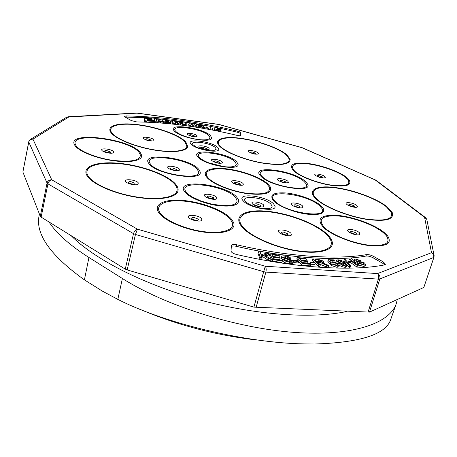 <?xml version="1.0" encoding="UTF-8"?>
<svg xmlns="http://www.w3.org/2000/svg" width="457" height="457" viewBox="0 0 457 457"><rect width="100%" height="100%" fill="white"/><g stroke="black" fill="none" stroke-linecap="round" stroke-linejoin="round"><path stroke-width="0.69" d="M175.385 170.233L176.356 169.998L176.368 169.41L172.649 167.999C170.981 167.868 170.33 168.13 170.69 168.776L171.358 169.284M265.351 340.996L264.923 340.945M262.295 340.648L261.992 340.608M48.99 221.971C56.44 233.418 69.755 245.26 88.938 257.485L122.402 278.507C165.16 305.619 236.052 328.172 294.051 332.382C352.181 336.643 389.73 323.465 396.253 303.699L397.31 299.489M39.393 213.985L39.011 216.15C35.503 234.407 50.636 255.646 84.414 279.867L102.374 291.115L117.82 299.381C163.886 322.956 245.18 343.013 304.596 343.915L314.782 344.007C360.344 342.573 385.639 334.461 390.678 319.66L390.815 319.249M357.243 263.523L356.86 263.158M354.866 261.313L350.947 257.897M140.528 309.538C177.944 325.304 216.858 335.478 257.268 340.054M71.058 235.612C93.799 258.765 142.607 284.145 198.864 299.672C255.12 315.181 312.571 319.032 347.046 311.411M349.217 259.467L349.959 259.427L358.265 265.34L357.791 266.802L356.631 266.865L350.159 262.232L349.057 263.226L348.08 262.524L348.748 260.918M350.639 265.803L349.656 265.831L344.298 259.582L345.258 259.559L350.639 265.803L350.165 267.276L349.182 267.311L347.006 264.757M346.012 263.592L343.835 261.038L344.298 259.582M339.362 265.249L338.905 266.694L336.986 267.345L331.559 265.586L332.028 264.1L333.33 264.055L336.735 265.237L337.872 264.82L337.249 263.792L336.792 265.237M336.746 265.237L332.907 263.86L331.713 264.192M337.249 263.792L333.37 262.381L332.125 262.809L331.645 264.414L330.308 264.306L327.749 261.227L328.206 259.753L333.49 259.856L334.313 260.553L333.913 261.815M315.313 263.038L310.886 262.695L310.2 261.947L314.622 262.289L315.313 263.038L314.856 264.54L310.949 264.243M309.903 263.632L310.2 261.947M311.08 264.397L302.1 263.535L297.221 257.548L305.819 258.399L306.401 259.096L299.369 258.399L300.86 260.222L307.47 260.867L308.052 261.57L301.437 260.924L303.117 262.975L310.486 263.683L311.08 264.397L310.617 265.911L301.649 265.054L298.872 261.632M298.175 260.776L296.776 259.05L297.221 257.548M306.401 259.096L305.95 260.593L300.746 260.084M308.052 261.57L307.595 263.072L302.82 262.609M298.45 263.049L293.8 262.518L293.263 261.775L293.714 260.256L298.352 260.793L298.901 261.535L298.45 263.049M291.475 260.798L289.47 259.765L284.408 258.485L281.832 256.971L281.718 256.44C282.158 255.823 283.323 255.663 285.214 255.954C287.87 256.291 289.795 257.08 291 258.331L289.458 258.171L285.711 256.64L283.397 257.131L284.208 257.719L289.972 259.216L293.028 260.947L292.709 263.055C292.286 263.729 291.075 263.923 289.075 263.638C286.008 263.266 283.797 262.358 282.449 260.907L282.894 259.376L284.425 259.525L289.001 261.387L291.543 261.113L291.475 260.798L291.315 261.341M289.578 261.455L285.694 260.479M282.837 259.57L281.392 258.485L281.718 256.44M365.617 264.426L365.137 265.877L363.806 266.46L358.179 264.917L357.191 263.672L358.151 261.838L355.043 260.764L354.575 262.215L353.707 261.021L354.175 259.576L355.38 259.068L360.213 260.364L360.956 261.33L360.647 261.632L364.555 262.981L365.617 264.426L364.286 265.003L363.806 266.46M357.334 263.243L354.575 262.215M347.103 265.34L345.629 265.877L342.516 265.277L338.426 262.838L336.421 260.313L337.917 259.776C340.859 260.124 343.236 261.124 345.046 262.781L347.103 265.34L346.629 266.814L345.155 267.356L342.042 266.757L339.34 265.328M336.049 262.358L336.421 260.313M320.288 265.06L318.775 264.98L312.702 258.919L317.718 259.21L323.385 261.078L323.802 261.947L321.877 262.535L328.806 265.528L326.921 265.426L320.18 262.529L317.569 262.352L320.288 265.06L319.826 266.568L318.312 266.482L315.21 263.375M314.085 262.249L312.245 260.41L312.702 258.919M328.806 265.528L328.337 267.025L326.452 266.922L319.192 263.969M279.393 255.857L271.864 254.669L272.738 256.434L279.815 257.548L280.164 258.228L273.069 257.114L274.051 259.102L281.958 260.336L282.312 261.033L281.866 262.564L272.241 261.067L269.407 255.246L269.841 253.726L279.044 255.183L279.393 255.857L278.953 257.371L272.715 256.394M280.164 258.228L279.718 259.753L273.926 258.845M268.825 253.589L264.243 254.886L271.172 259.29L268.899 258.879L263.221 255.172L261.41 255.692L262.107 257.668L261.672 259.21L259.942 258.902L257.982 253.241L258.411 251.716L260.113 252.018L261.096 254.8L266.517 253.172L268.825 253.589L268.39 255.109L265.774 255.857M271.172 259.29L270.738 260.827L268.459 260.421L262.786 256.703L261.861 256.971M231.311 246.54C232.305 245.877 234.007 245.809 236.423 246.34C286.722 258.125 337.563 261.387 365.966 256.063C368.062 255.846 370.404 256.411 372.986 257.759L382.915 263.386L384.76 264.843M262.107 257.668L260.376 257.354L259.942 258.902M260.376 257.354L258.411 251.716M268.899 258.879L268.459 260.421M263.221 255.172L262.786 256.703M282.312 261.033L272.686 259.525L272.241 261.067M272.686 259.525L269.841 253.726M318.775 264.98L318.312 266.482M326.921 265.426L326.452 266.922M320.18 262.529L319.717 264.02M345.629 265.877L345.155 267.356M342.516 265.277L342.042 266.757M338.426 262.838L338.226 263.483M364.286 265.003L358.654 263.461L358.179 264.917M358.654 263.461L357.665 262.221M355.043 260.764L354.175 259.576M293.16 261.535C292.737 262.204 291.52 262.398 289.527 262.107L289.075 263.638M289.527 262.107C286.459 261.735 284.243 260.827 282.894 259.376M289.47 259.765L289.024 261.284M284.408 258.485L284.111 259.496M281.832 256.971L281.392 258.485M291 258.331L290.669 259.45M289.458 258.171L289.212 259.005M285.711 256.64L285.299 258.068M298.901 261.535L294.251 260.998L293.8 262.518M294.251 260.998L293.714 260.256M302.1 263.535L301.649 265.054M310.886 262.695L310.554 263.769M334.313 260.553L330.074 260.473L331.388 262.078L332.953 261.735L338.557 263.746L339.374 265.209L337.46 265.854L336.986 267.345M337.46 265.854L332.028 264.1M333.37 262.381L332.907 263.86M332.108 262.935L330.771 262.821L330.308 264.306M330.771 262.821L328.206 259.753M349.656 265.831L349.182 267.311M358.265 265.34L357.111 265.403L356.631 266.865M357.111 265.403L350.628 260.781L350.159 262.232M350.628 260.781L349.525 261.764L349.057 263.226M349.525 261.764L348.548 261.067M316.867 261.661L322.094 261.53L321.848 260.987L318.443 259.873L314.867 259.667L316.867 261.661M339.717 262.826L344.858 265.266L345.658 264.929L343.773 262.792L338.66 260.376L337.826 260.81L339.717 262.826M356.129 260.65L358.991 261.461L359.63 261.181L359.088 260.45L356.266 259.65L355.626 259.93L356.129 260.65M359.79 263.369L363.406 264.409L364.189 264.06L363.452 263.083L359.83 262.044L359.065 262.392L359.79 263.369M318.443 259.873L317.986 261.364L316.484 261.278M320.397 261.855L317.986 261.364M321.848 260.987L321.591 261.821M338.66 260.376L338.283 261.553M343.773 262.792L343.298 264.26L338.591 261.861M344.464 265.249L343.298 264.26M356.266 259.65L355.974 260.536M359.088 260.45L358.756 261.473M359.83 262.044L359.476 263.135M362.784 264.409L359.99 263.495M363.452 263.083L363.012 264.42M383.394 261.964L385.479 264.283L384.411 264.934C351.827 271.407 295.839 268.202 236.555 254.475C233.093 253.549 231.248 252.373 231.025 250.933L231.391 245.495C231.945 244.415 233.761 244.187 236.829 244.815C288.201 256.72 337.06 259.873 366.428 254.646C368.525 254.435 370.867 255 373.455 256.343L383.394 261.964L382.915 263.386M28.757 141.699L22.884 172.015L40.29 216.264L41.141 217.121L125.252 269.11L127.155 269.927L253.909 307.127L369.484 312.114L423.839 287.453L433.99 257.045M126.286 115.935C160.904 116.564 197.915 121.608 237.32 131.085C239.577 131.679 240.799 132.302 240.976 132.941L240.839 135.358C240.519 135.849 239.291 135.86 237.149 135.392C201.286 126.806 167.839 122.322 136.803 121.939L131.29 120.579L125.447 117.266L124.624 116.392L126.286 115.935L126.052 117.089L144.149 117.717M154.112 118.432C181.298 120.808 208.94 125.384 237.046 132.159C239.302 132.758 240.519 133.381 240.696 134.021L240.611 135.592M125.218 117.129L126.052 117.089M167.662 122.048L165.822 121.528M218.372 129.188L218.492 128.703L217.206 128.4L216.898 128.908L218.52 129.205L218.954 129.137L218.492 128.703M217.406 129.034L217.543 128.468M217.069 128.948L217.206 128.4M192.38 124.704L191.603 123.87L191.106 124.475L192.38 124.704M191.449 124.538L191.603 123.87M165.377 121.168L167.279 122.025L168.576 121.631L167.713 120.797L166.102 120.408L165.24 120.699L165.377 121.168L165.531 120.454M168.039 122.048L168.245 121.145M167.462 121.916L167.713 120.797M166.725 121.659L166.976 120.539M165.851 121.528L166.102 120.408M216.327 130.068L216.681 129.377L221.108 129.679L220.051 128.703L215.224 127.572L214.242 129.605L216.327 130.068L216.15 130.782M210.054 128.754L212.471 129.257L213.093 127.137L210.654 126.623L209.854 129.571M203.491 127.48L208.712 128.486L208.798 128.017L206.01 127.474L206.147 125.732L203.816 125.269L203.274 128.383M199.018 124.43L196.167 124.704L196.327 125.572L199.246 126.772L202.422 127.286L202.183 126.732L199.709 126.292L198.652 125.652L199.058 125.178L202.143 125.538L202.514 125.115L199.018 124.43M190.226 125.389L190.712 124.91L192.854 125.241L193.54 125.915L195.996 126.338L193.191 123.567L190.34 123.076L188.221 125.047L190.226 125.389L190.021 126.263M182.583 122.51L183.394 124.424L185.788 124.778L185.045 122.876L186.902 123.11L186.73 122.533L180.361 121.619L180.595 122.208L182.583 122.51L182.326 123.619L183.034 125.292M175.899 120.974L174.465 121.202L174.1 120.785L172.049 120.505L173.369 123.104L175.734 123.419L175.111 122.019L176.356 121.573L177.407 122.019L178.379 123.733L180.726 124.047L179.258 121.802L175.899 120.974M170.872 121.568L168.325 120.294L165.565 119.785L163.355 119.86L162.703 120.505L164.394 121.825L166.874 122.522L170.45 122.642L171.129 122.065L170.872 121.568M157.585 119.134L156.014 119.574L156.368 120.511L157.174 121.025L160.567 122.008L163.395 122.145L162.623 121.505L160.19 121.299L158.836 120.728L158.55 120.037L161.172 120.02L160.944 119.437L157.585 119.134M144.618 117.409L144.298 117.746L145.634 118.214L151.775 118.58L152.147 119.831L147.857 119.631L147.582 119.963L148.114 120.225L154.66 120.648L154.106 118.426L153.621 118.135L144.618 117.409M144.909 118.214L144.532 118.317L145.058 120.602L145.623 120.894L155.174 121.482L153.706 120.757L147.405 120.391L147.023 119.128L150.976 119.317L151.57 119.043L151.004 118.74L144.909 118.214M214.059 130.371L214.242 129.605M216.247 130.805L216.681 129.377M216.412 130.468L217.018 130.588L217.286 129.491M217.018 130.588L218.566 130.868L218.834 129.777M218.566 130.868L219.668 130.976L219.943 129.879M219.668 130.976L220.417 130.942L220.685 129.851M220.417 130.942L220.84 130.771L221.108 129.679M212.282 130.028L212.471 129.257M212.299 130.034L213.093 127.137M203.256 128.377L203.816 125.269M208.506 129.32L208.712 128.486M195.773 126.115L196.019 125.087M195.956 126.509L196.327 125.572M196.064 126.675L196.733 127.109L196.996 126.001M197.75 127.452L197.995 126.418M196.733 127.109L197.447 127.406M199.035 127.663L199.246 126.772M200.646 127.931L200.846 127.092M202.2 128.2L202.422 127.286M198.886 125.886L199.058 125.178M199.475 126.189L199.726 125.121M199.578 126.235L200.594 126.338L200.857 125.241M200.594 126.338L201.88 126.635L202.143 125.538M201.88 126.635L202.514 125.115M193.345 126.76L193.54 125.915M190.186 126.286L192.597 126.349L192.854 125.241M192.597 126.349L192.951 126.698M195.807 127.143L195.996 126.338M188.004 125.972L188.221 125.047M190.455 126.018L190.712 124.91M180.355 123.253L180.595 122.208M180.395 123.327L182.326 123.619M183.188 125.315L183.394 124.424M185.588 125.635L185.788 124.778M185.513 124.076L186.645 124.218L186.902 123.11M180.229 123.042L180.361 121.619M173.054 124.098L171.798 121.619L172.049 120.505M173.14 124.11L173.369 123.104M175.517 124.373L175.734 123.419M175.157 122.122L175.254 121.688M175.397 122.665L175.688 121.539M175.437 122.647L176.105 122.687L176.356 121.573M176.105 122.687L176.705 122.836L176.956 121.728M176.705 122.836L177.156 123.127L177.407 122.019M178.161 124.681L178.379 123.733M177.156 123.127L178.019 124.664M180.515 124.972L180.726 124.047M162.486 121.499L162.703 120.505M162.841 121.682L163 120.974M163.309 122.533L163.589 121.431M163.338 122.556L164.143 122.95L164.394 121.825M165.291 123.339L165.543 122.219M164.143 122.95L165.245 123.333M166.662 123.459L166.874 122.522M168.17 123.601L168.37 122.71M169.387 123.721L169.604 122.75M170.038 123.784L170.45 122.642M170.193 123.767L170.707 123.539L170.964 122.419M170.707 123.539L171.129 122.065M155.946 119.974L156.014 119.574M155.7 121.105L156.123 121.642L156.368 120.511M156.123 121.642L156.928 122.156L157.174 121.025M156.928 122.156L157.876 122.562L158.128 121.431M159.019 122.83L159.259 121.756M157.876 122.562L158.716 122.807M160.361 122.927L160.567 122.008M161.847 123.047L162.041 122.15M163.172 123.156L163.395 122.145M158.488 120.328L158.55 120.037M158.865 120.745L159.059 119.865M159.299 120.985L159.733 120.979L159.984 119.854M159.733 120.979L160.921 121.145L161.172 120.02M144.298 117.746L144.052 118.877L144.189 117.523M144.052 118.877L144.378 119.037M151.444 119.705L151.775 118.58M147.365 120.265L147.485 119.734M147.485 120.391L147.582 119.963M154.586 120.991L154.66 120.648M145.058 120.602L144.76 121.979L144.241 119.677L144.532 118.317M145.366 122.099L145.623 120.894M146.189 122.128L146.411 121.099M154.495 122.527L154.706 121.568M154.94 122.556L155.174 121.482M150.879 119.768L150.976 119.317M151.427 119.797L151.541 119.26M122.402 278.507L117.82 299.381M88.938 257.485L84.414 279.867M319.312 262.449L318.929 263.706M324.133 264.072L323.665 265.568M236.423 246.34L236.829 244.815M365.966 256.063L366.428 254.646M372.986 257.759L373.455 256.343M355.306 234.161L356.728 233.778L356.351 233.019L352.124 231.425C350.565 231.356 350.153 231.733 350.902 232.544L351.462 232.956M354.135 205.81L350.279 204.393C348.868 204.308 348.485 204.599 349.131 205.279L349.051 205.244C350.776 206.176 352.416 206.673 353.964 206.747L354.472 206.45L354.135 205.81M321.877 177.619L322.545 177.396L322.288 176.859L318.763 175.585C317.432 175.477 317.038 175.711 317.569 176.282L317.752 176.425M284.654 182.474L285.482 182.229L285.288 181.652L281.615 180.298C280.152 180.189 279.69 180.452 280.227 181.081L280.564 181.343M299.655 206.301L295.679 204.81C294.114 204.719 293.64 205.033 294.245 205.764L294.325 205.861C294.177 206.37 300.203 207.775 299.272 207.278L299.895 206.975L299.655 206.301M286.156 234.961L287.99 234.561L287.75 233.756L283.386 232.059C281.643 231.99 281.101 232.385 281.74 233.247L282.786 233.99M196.361 220.331L198.349 219.948L198.309 219.154L193.985 217.441C192.089 217.355 191.374 217.738 191.837 218.589L193.265 219.566M133.518 184.182L134.872 183.891L134.981 183.228L131.01 181.675C129.154 181.549 128.377 181.852 128.68 182.577L129.771 183.371M109.543 152.752L110.377 152.552L110.525 152.004L106.909 150.621C105.179 150.473 104.43 150.707 104.659 151.318L105.39 151.884M150.536 140.722L151.124 140.562L151.187 140.082L147.8 138.825C146.24 138.677 145.606 138.871 145.892 139.414L146.337 139.773M194.025 136.523L194.499 136.386L194.476 135.935L191.226 134.758C189.798 134.615 189.255 134.792 189.598 135.295L189.866 135.518M206.541 148.571L203.137 147.325C201.657 147.188 201.109 147.394 201.486 147.942L201.497 148.005C200.897 148.251 206.975 149.656 206.37 149.205L206.541 148.571M218.874 162.96L219.611 162.755L219.543 162.218L215.995 160.91C214.476 160.778 213.927 161.013 214.339 161.601L214.75 161.921M239.285 184.742L240.296 184.474L240.176 183.863L236.389 182.44C234.801 182.332 234.252 182.606 234.727 183.274L235.286 183.697M259.576 206.398L260.878 206.067L260.713 205.376L256.651 203.828C254.995 203.731 254.435 204.062 254.983 204.81L255.703 205.347M212.208 198.715L213.568 198.401L213.505 197.715L209.483 196.162C207.746 196.059 207.112 196.379 207.569 197.121L208.461 197.772M175.397 170.233L175.911 170.193C174.951 170.37 173.283 169.981 170.918 169.021L171.386 169.296M251.179 152.815L250.87 152.615C252.544 153.409 254.132 153.826 255.617 153.872L255.252 153.883L255.823 153.712L255.692 153.232L252.344 152.021C250.967 151.895 250.499 152.101 250.95 152.638L251.156 152.804M359.271 232.596C355.649 229.151 344.315 228.129 348.383 231.636C350.93 234.155 359.659 236.006 360.03 234.104L359.271 232.596M356.803 205.456C353.512 202.514 343.15 201.423 346.852 204.428C349.165 206.575 357.134 208.295 357.488 206.724L356.803 205.456M324.79 176.556C321.968 174.037 312.205 172.872 315.421 175.454C319.449 177.739 322.745 178.464 325.304 177.624L324.79 176.556M287.961 181.326C285.254 178.636 274.76 177.436 277.879 180.189C281.94 182.623 285.431 183.388 288.361 182.469L287.961 181.326M302.517 205.924C299.489 202.834 288.276 201.691 291.737 204.845C293.845 207.107 302.294 208.912 303.008 207.261L302.517 205.924M290.943 233.298C287.699 229.643 275.205 228.557 278.924 232.287C281.181 234.972 290.566 236.932 291.44 234.909L290.943 233.298M201.708 218.709C199.178 215.087 185.736 213.876 188.77 217.572C190.483 220.228 200.257 222.262 201.794 220.291L201.708 218.709M138.26 182.851C136.409 179.744 123.333 178.367 125.669 181.555C126.892 183.828 136.18 185.799 138.06 184.182L138.26 182.851M113.57 151.695C112.062 149.079 99.883 147.622 101.854 150.319C102.836 152.232 111.405 154.083 113.285 152.792L113.57 151.695M153.952 139.808C152.267 137.477 141.259 136.072 143.372 138.477C146.674 140.653 150.164 141.419 153.843 140.773L153.952 139.808M197.013 135.678C195.139 133.524 185.051 132.187 187.313 134.409C190.615 136.426 193.859 137.146 197.058 136.569L197.013 135.678M209.072 148.279C207.078 145.989 196.836 144.692 199.229 147.045C202.657 149.165 205.964 149.896 209.163 149.233L209.072 148.279M222.245 161.915C220.051 159.396 209.3 158.099 211.917 160.687C215.601 162.995 219.097 163.76 222.393 162.972L222.245 161.915M243.05 183.52C240.548 180.675 229.225 179.424 232.167 182.337C233.887 184.422 242.227 186.216 243.295 184.737L243.05 183.52M263.592 204.965C260.838 201.845 249.248 200.686 252.447 203.868C254.355 206.153 262.958 207.981 263.929 206.318L263.592 204.965M216.607 197.327C214.15 194.162 201.857 192.911 204.782 196.144C206.461 198.458 215.436 200.366 216.749 198.692L216.607 197.327M179.327 169.079C177.31 166.325 165.537 164.983 168.01 167.805C169.37 169.815 177.842 171.643 179.31 170.244L179.327 169.079M258.205 152.964C255.903 150.667 246.02 149.405 248.717 151.764C252.338 153.889 255.589 154.609 258.473 153.923L258.205 152.964M423.839 287.453L433.973 257.177L434.11 255.52M368.034 312.314L378.385 279.107L379.847 278.953L433.624 257.485C434.099 255.4 433.39 253.801 431.511 252.687L434.024 255.103L426.895 219.868M369.484 312.114L379.847 278.953C380.327 276.645 379.556 274.857 377.539 273.583C378.687 274.943 378.973 276.782 378.385 279.107L265.883 272.098L256.086 307.504M253.909 307.127L263.683 271.698L265.883 272.098C266.425 269.613 266.22 267.659 265.277 266.237L263.683 271.698L135.455 234.464L127.155 269.927M125.252 269.11L133.518 233.664L135.455 234.464L137.426 229.168C135.563 229.774 134.261 231.271 133.518 233.664L47.939 183.845L41.141 217.121M40.29 216.264L47.065 183.034L47.939 183.845C48.562 181.6 49.824 180.247 51.727 179.795C49.305 179.772 47.745 180.852 47.065 183.034L28.774 141.996L22.884 172.015M67.939 116.764L68.95 116.918L32.938 139.122L51.727 179.795L137.426 229.168L265.277 266.237L377.539 273.583L431.511 252.687L424.576 217.292L375.106 179.898L301.957 147.702L218.909 124.498L137.009 113.147L66.831 117.095L30.585 139.311L28.962 141.036L28.774 141.996C29.368 140.019 30.756 139.059 32.938 139.122L30.173 139.556M383.474 232.802C374.357 225.061 353.861 217.475 338.591 216.03C321.979 215.11 317.267 218.949 324.441 227.535C332.056 234.904 352.193 243.061 368.153 245.066C385.068 246.477 391.169 243.392 386.451 235.812L383.474 232.802M386.228 206.678C375.545 198.218 351.833 189.689 334.073 187.73C316.193 185.651 307.572 190.775 317.238 199.475C325.51 207.044 346.96 215.835 365.252 218.914C384.788 221.576 393.488 219.389 391.346 212.356L386.228 206.678M345.635 177.327C338.511 171.621 321.294 165.508 308.104 163.903C293.737 162.618 289.321 165.086 294.856 171.306C300.843 176.676 317.444 183.046 331.045 185.068C345.561 186.747 351.182 184.896 347.914 179.521L345.635 177.327M304.008 181.435C292.709 170.604 250.259 165.497 262.318 176.693C271.749 186.81 312.879 193.025 305.773 183.451L304.008 181.435M319.666 205.833C307.03 193.42 261.741 188.49 275.103 201.331C285.676 213.002 329.851 219.251 321.665 208.158L319.666 205.833M326.264 234.218C315.324 223.736 288.641 213.67 267.345 211.677C245.94 209.54 233.596 216.224 242.941 227.089C250.904 236.549 275.148 247.283 297.067 250.67C319.043 254.143 333.547 249.653 331.097 241.336C330.468 239.085 328.857 236.709 326.264 234.218M230.202 219.126C223.296 210.968 202.325 202.862 184.28 201.154C166.159 199.332 154.266 204.479 160.064 212.871C165.223 220.634 185.571 229.431 204.273 231.722C223.022 234.093 235.235 229.545 232.19 222.291L230.202 219.126M175.1 184.628C168.09 175.654 143.687 166.371 121.425 163.903C99.106 161.321 82.643 166.297 87.824 175.511C92.148 183.525 113.507 193.197 135.723 196.824C157.968 200.52 175.819 197.47 177.042 190.609C177.407 188.752 176.762 186.759 175.1 184.628M139.356 152.855C130.593 139.162 67.019 131.102 75.845 145.32C78.924 150.907 95.644 157.848 112.336 160.281C130.582 162.384 139.951 160.664 140.436 155.129L139.356 152.855M185.056 141.961C178.91 135.181 157.905 127.56 139.059 125.087C120.151 122.516 106.795 125.749 111.697 132.639C115.804 138.62 133.97 146.246 152.552 149.559C171.152 152.924 185.993 151.324 186.856 146.377L185.056 141.961M209.015 135.729C202.491 128.463 168.444 123.83 175.756 131.342C176.922 132.593 179.018 133.878 182.052 135.192C188.187 137.711 194.545 139.248 201.126 139.802C206.615 140.105 209.58 139.431 210.014 137.774L209.015 135.729M211.494 150.759L213.693 150.644L216.241 149.222L215.533 147.782C210.991 142.664 188.033 139.699 193.282 144.978L196.236 147M235.047 161.812C227.392 153.352 191.169 148.822 199.612 157.562C201.291 159.35 204.336 161.11 208.735 162.841L223.741 166.616C231.648 167.439 235.846 166.645 236.332 164.229L235.047 161.812M267.139 184.297C260.564 177.853 242.107 171.055 226.838 169.319C211.494 167.49 202.302 171.238 208.135 177.819C213.362 183.903 231.145 191.077 246.849 193.282C263.769 195.076 271.19 192.905 269.11 186.776L267.139 184.297M270.95 204.216C264.683 197.253 238.725 194.568 245.746 201.714L247.591 203.251L251.704 205.456L247.591 203.251C251.299 206.193 262.941 209.357 267.642 208.7C270.653 208.455 272.132 207.621 272.086 206.21L270.95 204.216M262.969 208.518L267.642 208.7L262.975 208.523M235.321 197.31C224.924 184.611 175.414 179.218 186.416 192.368L188.661 194.568L191.911 196.801L200.857 200.977L211.665 204.108L222.353 205.627L230.991 205.273L234.041 204.416L236.075 203.154L237.023 201.554L236.857 199.686L235.321 197.31M197.218 169.296C188.621 158.225 141.167 152.512 150.404 163.977C157.082 174.34 202.702 181.143 198.429 171.358L197.218 169.296M286.208 154.814C278.462 148.148 257.708 140.802 240.753 138.574C223.713 136.26 213.659 139.671 220.457 146.457C226.238 152.358 244.489 159.693 261.461 162.755C279.821 165.577 289.127 164.389 289.378 159.185L286.208 154.814M136.706 113.01L136.112 112.993M219.012 124.435L218.589 124.35M425.827 217.875L426.809 219.451L424.576 217.292L425.496 217.601L375.974 180.207L302.414 147.777M376.191 180.366L375.568 179.978M301.986 147.617L218.84 124.395L136.82 113.016L68.247 116.735L66.436 117.335M384.543 232.802C375.083 224.775 353.878 216.932 338.06 215.436C320.854 214.47 315.953 218.44 323.362 227.335C331.239 234.972 352.141 243.45 368.708 245.523C386.251 246.98 392.563 243.775 387.633 235.915L384.543 232.802M386.976 206.701C376.048 198.058 351.844 189.358 333.701 187.347C315.439 185.222 306.596 190.443 316.461 199.338C324.898 207.072 346.857 216.075 365.566 219.217C385.548 221.936 394.437 219.697 392.22 212.505L386.976 206.701M346.56 177.35C339.163 171.438 321.345 165.114 307.687 163.446C292.8 162.115 288.213 164.663 293.925 171.107C300.118 176.67 317.352 183.286 331.462 185.388C346.52 187.124 352.341 185.199 348.925 179.624L346.56 177.35M305.333 181.423C293.314 169.935 248.271 164.497 261.016 176.385C271.024 187.147 314.85 193.757 307.218 183.565L305.333 181.423M321.082 205.804C314.867 200.137 299.089 194.311 286.762 193.025C273.315 192.117 268.962 194.779 273.709 201.011C278.884 206.307 293.714 212.299 306.276 214.07C319.757 215.493 325.407 213.562 323.219 208.272L321.082 205.804M327.161 234.235C315.964 223.524 288.727 213.253 266.974 211.214C245.118 209.026 232.464 215.835 241.999 226.94C250.116 236.612 274.92 247.603 297.358 251.07C319.843 254.618 334.65 250.008 332.119 241.502C331.468 239.205 329.817 236.777 327.161 234.235M231.465 219.132C224.278 210.683 202.582 202.302 183.903 200.526C165.148 198.629 152.781 203.942 158.762 212.642C164.08 220.685 185.211 229.831 204.622 232.202C224.084 234.664 236.72 229.928 233.533 222.41L231.465 219.132M176.036 184.662C168.85 175.494 143.938 166.028 121.202 163.503C98.415 160.858 81.563 165.92 86.83 175.339C91.223 183.531 113.073 193.437 135.815 197.15C158.579 200.926 176.819 197.79 178.036 190.775C178.407 188.878 177.739 186.839 176.036 184.662M140.499 152.895C131.388 138.722 65.608 130.359 74.668 145.08C77.839 150.873 95.193 158.076 112.519 160.601C129.868 163.195 142.733 160.573 141.624 155.249L140.499 152.895M185.85 142.007C179.55 135.078 158.105 127.303 138.854 124.772C119.551 122.145 105.87 125.435 110.862 132.473C115.044 138.591 133.633 146.394 152.644 149.787C171.678 153.226 186.839 151.581 187.701 146.526L185.85 142.007M210.557 135.712C203.422 127.806 166.348 122.739 174.26 130.919C179.492 137.66 212.077 143.704 211.66 137.945L210.557 135.712M217.903 147.594C212.414 141.447 184.828 137.86 191.083 144.201C195.225 149.393 219.16 153.78 218.772 149.325L217.903 147.594M236.692 161.778C228.317 152.564 188.878 147.617 198.018 157.134C204.228 165.034 239.228 171.289 238.108 164.411L236.692 161.778M268.208 184.32C261.375 177.642 242.273 170.61 226.466 168.81C210.58 166.914 201.023 170.781 207.05 177.596C212.454 183.903 230.905 191.357 247.208 193.648C264.757 195.499 272.441 193.242 270.258 186.89L268.208 184.32M273.646 203.925C266.077 195.579 234.904 192.311 243.267 200.897C249.076 208.026 276.634 212.665 275.04 206.33L273.646 203.925M236.863 197.287C225.792 183.823 173.277 178.07 184.879 192.026C189.049 197.447 203.942 203.673 217.583 205.576C232.379 207.124 239.354 205.204 238.508 199.812L236.863 197.287M198.698 169.296C189.535 157.551 139.202 151.467 148.936 163.635C155.997 174.66 204.616 181.903 199.989 171.484L198.698 169.296M286.922 154.854C278.993 148.039 257.799 140.545 240.485 138.265C223.079 135.9 212.785 139.374 219.72 146.309C225.615 152.341 244.289 159.847 261.65 162.978C280.427 165.862 289.938 164.646 290.172 159.322L286.922 154.854M237.046 132.159L237.32 131.085M240.696 134.021L240.976 132.941M390.672 319.66L396.253 303.699M323.465 263.032L323.802 261.947M360.847 261.65L360.956 261.33M338.905 266.694L339.374 265.209M355.278 234.161L355.946 234.167C356.991 234.795 349.988 232.773 350.936 232.59L351.49 232.967M321.854 177.619L322.242 177.607C321.511 177.767 319.911 177.31 317.449 176.225L317.775 176.436M284.625 182.474L285.077 182.457C285.585 182.914 279.621 181.366 280.215 181.109L280.592 181.355M286.133 234.955L287.042 234.955C288.35 235.555 281.775 234.035 282.032 233.521L282.809 234.001M196.339 220.325L197.407 220.303C198.224 220.782 192.414 219.68 192.351 219.063L193.288 219.577M133.495 184.182L134.249 184.131C135.7 184.599 129.063 183.611 129.131 183.023L129.799 183.383M109.514 152.752L110.04 152.701C109.023 152.889 107.326 152.535 104.95 151.633L105.418 151.895M150.507 140.716L150.919 140.687C151.644 141.139 145.366 139.831 146 139.574L146.36 139.785M194.002 136.523L194.362 136.5C192.985 136.523 191.386 136.135 189.575 135.341L189.883 135.523M218.846 162.96L219.28 162.932C220.303 163.417 214.23 162.138 214.402 161.704L214.779 161.938M239.257 184.742L239.788 184.714C238.908 184.879 237.269 184.451 234.864 183.428L235.315 183.708M259.547 206.398L260.199 206.375C261.501 206.941 254.823 205.473 255.183 205.01L255.731 205.359M212.185 198.715L212.871 198.675C214.293 199.166 207.884 198.052 207.878 197.424L208.483 197.784M182.052 135.192C188.307 137.711 194.665 139.248 201.126 139.802C194.545 139.254 188.187 137.717 182.052 135.192M211.46 150.759L213.693 150.644C210.26 151.621 196.944 148.342 194.334 145.874L196.264 147.017M208.735 162.841L223.741 166.616L208.735 162.841"/></g></svg>
